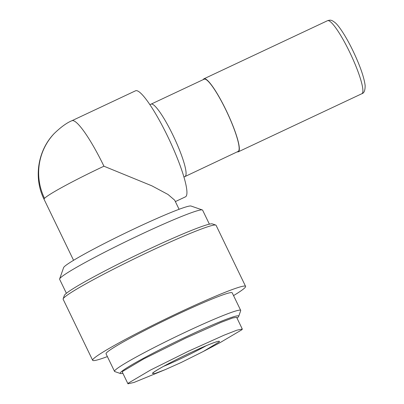 <?xml version="1.0" encoding="UTF-8"?>
<svg xmlns="http://www.w3.org/2000/svg" width="404" height="404" viewBox="0 0 404 404"><rect width="100%" height="100%" fill="white"/><g stroke="black" fill="none" stroke-linecap="round" stroke-linejoin="round"><path stroke-width="0.61" d="M219.079 341.986C221.942 339.198 208.146 344.41 190.264 352.854C172.533 361.156 154.353 370.983 152.369 373.352L154.626 373.644L165.317 369.599L181.184 362.484L203.293 351.485L219.079 341.986M203.293 351.485L220.246 342.541L241.976 329.694L242.294 329.058L236.901 330.179L224.134 335.158L188.188 351.339L150.495 370.064L128.27 383.164L127.952 383.8L133.966 382.467L165.317 369.599M242.294 329.058L236.623 317.327L232.578 318.004L221.175 322.301L185.643 338.128L143.627 358.959L122.599 371.433L122.281 372.069L127.952 383.8M203.278 79.593A40.344 6.661 64.8 0 1 203.969 78.795A40.344 6.661 64.8 0 1 226.038 110.105A40.344 6.661 64.8 0 1 238.304 151.813A40.344 6.661 64.8 0 1 237.254 151.838M185.062 176.381A39.92 6.59 64.8 0 0 185.416 176.124A39.92 6.59 64.8 0 0 172.922 135.113A39.92 6.59 64.8 0 0 151.091 104.136L204.151 79.184A39.92 6.59 64.8 0 1 225.988 110.161A39.92 6.59 64.8 0 1 238.123 151.429L183.926 177.048M54.176 133.567C37.663 150.611 33.441 178.058 44.056 199.268A58.605 3.752 -25.8 0 1 44.516 198.359A58.605 57.676 -136.7 0 1 54.176 133.567C60.837 127.119 66.741 122.836 71.882 120.73L135.557 90.789A58.605 9.676 64.8 0 1 167.615 136.269A58.605 9.676 64.8 0 1 185.431 196.854L175.361 201.591M71.882 120.73A58.605 9.676 64.8 0 1 103.939 166.211L151.869 185.83L168.019 194.476L174.685 200.187L179.088 209.292M237.012 318.135A65.822 4.217 154.2 0 0 238.198 317.069A65.822 4.217 154.2 0 0 238.708 316.352A65.822 4.217 154.2 0 0 184.441 337.633A65.822 4.217 154.2 0 0 120.705 372.321A65.822 4.217 154.2 0 0 120.432 373.528A65.822 4.217 154.2 0 0 122.882 373.306M238.708 316.352L240.688 310.706A70.069 4.489 154.2 0 0 240.693 310.383A70.069 4.489 154.2 0 0 180.896 334.325A70.069 4.489 154.2 0 0 115.069 370.291A70.069 4.489 154.2 0 0 114.524 371.377A70.069 4.489 154.2 0 0 114.776 371.574L120.432 373.528M240.693 310.383L232.209 292.834A70.069 4.489 154.2 0 0 172.412 316.771A70.069 4.489 154.2 0 0 106.585 352.737A70.069 4.489 154.2 0 0 106.04 353.828L114.524 371.377M66.397 293.294L59.63 279.295A79.411 5.085 -25.8 0 1 59.635 278.932L63.595 267.64A70.917 4.54 -25.8 0 1 64.14 266.867A70.917 4.54 -25.8 0 1 128.719 231.447A70.917 4.54 -25.8 0 1 191.026 206.035L202.333 209.949A79.411 5.085 -25.8 0 1 202.621 210.171L209.388 224.169M59.635 278.932A79.411 5.085 -25.8 0 1 60.252 278.063A79.411 5.085 -25.8 0 1 132.562 238.395A79.411 5.085 -25.8 0 1 202.333 209.949M233.547 295.602A84.931 5.439 154.2 0 0 244.925 287.683A84.931 5.439 154.2 0 0 245.587 286.365L216.079 225.316A84.931 5.439 154.2 0 0 215.766 225.078A84.931 5.439 154.2 0 0 141.148 255.51A84.931 5.439 154.2 0 0 63.807 297.93A84.931 5.439 154.2 0 0 63.15 298.859A84.931 5.439 154.2 0 0 63.145 299.248L92.657 360.297A84.931 5.439 154.2 0 0 107.378 356.596M245.587 286.365A84.931 5.439 154.2 0 0 173.109 315.383A84.931 5.439 154.2 0 0 93.319 358.974A84.931 5.439 154.2 0 0 92.657 360.297M215.766 225.078L212.378 223.907A82.386 5.277 154.2 0 0 139.991 253.424A82.386 5.277 154.2 0 0 64.973 294.572A82.386 5.277 154.2 0 0 64.337 295.47L63.15 298.859M361.868 93.713C364.11 93.132 365.196 90.365 365.135 85.416C363.989 76.942 359.908 65.372 352.909 50.702C346.657 37.648 339.289 26.199 335.396 22.882C331.411 19.685 330.386 19.852 327.533 20.695A40.344 6.661 64.8 0 1 349.601 52.005A40.344 6.661 64.8 0 1 361.868 93.713L238.304 151.813M206.318 345.678A33.971 2.177 -25.8 0 1 180.123 358.994A33.971 2.177 -25.8 0 1 163.534 366.357M44.516 198.359A58.605 3.752 -25.8 0 1 103.939 166.211M153.571 372.347L153.363 372.629C153.237 372.796 153.156 372.402 159.221 368.796C167.241 364.166 177.578 358.858 190.233 352.874C204.267 346.4 213.004 342.728 216.433 341.865L217.195 341.587M151.091 104.136L149.849 104.58M44.056 199.268L73.563 260.302M327.533 20.695L203.969 78.795"/></g></svg>
